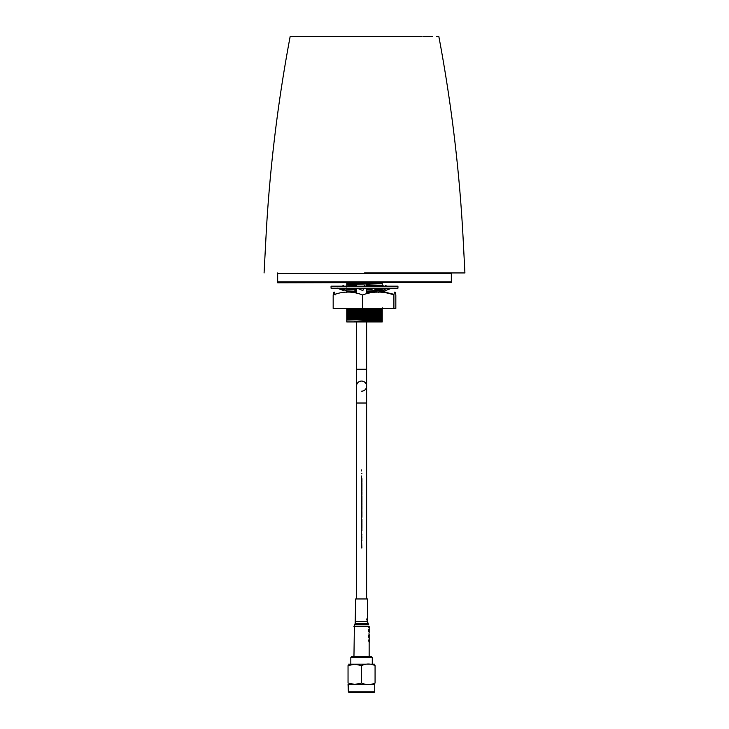 <?xml version="1.0" encoding="UTF-8"?>
<svg xmlns="http://www.w3.org/2000/svg" width="729" height="729" viewBox="0 0 729 729"><rect width="100%" height="100%" fill="white"/><g stroke="black" fill="none" stroke-linecap="round" stroke-linejoin="round"><path stroke-width="1.09" d="M264.08 272.947L266.386 229.553C270.213 164.681 278.141 100.31 290.169 36.45L421.736 36.45M364.5 272.947L464.92 272.947L364.5 272.947M436.37 36.45L438.831 36.45C451.561 104.028 459.698 172.153 463.243 240.825L464.92 272.947M432.388 36.45L431.012 36.45M430.766 36.45L422.902 36.45M415.32 36.45L412.778 36.45M324.952 36.45L324.277 36.45M311.046 36.45L299.829 36.45M323.603 36.45L316.222 36.45M313.68 36.45L306.098 36.45M303.838 36.45L297.988 36.45M376.975 318.555L367.343 318.555L379.007 318.555L376.975 318.555L376.966 319.256M352.626 316.577L346.767 316.249L346.767 319.338L382.233 317.935L382.233 321.936L346.767 321.936L346.767 320.058L357.137 319.803L377.977 319.812L354.276 321.489L382.233 321.389M376.392 314.882L382.242 315.128L382.242 315.712L366.641 315.192L366.678 316.167M352.617 309.816L346.767 309.488L346.767 312.869L352.517 313.188M354.276 321.489L382.233 320.468M377.977 319.812L382.242 319.621M379.8 321.489L382.233 321.316M357.137 319.803L382.242 319.029M346.767 318.491L382.233 317.097L382.233 317.935M346.767 308.358L346.767 317.397L382.242 316.24L382.233 317.097M346.758 316.814L382.242 315.648L382.242 316.24M346.767 315.958L382.233 314.563L382.242 315.648M346.767 315.11L382.233 313.716L382.233 314.563M346.758 314.026L382.242 312.859L382.233 313.716M346.758 313.424L382.242 312.276L382.233 312.859M346.767 312.577L382.233 311.183L382.242 312.276M346.767 311.73L382.233 310.335L382.233 311.183M346.758 310.645L382.242 309.488L382.233 310.335M346.758 310.053L382.242 308.886L382.233 309.488M346.767 309.196L365.101 308.485M346.758 283.025L346.767 284.702L382.233 283.308L382.233 286.688M346.767 282.46L346.767 283.617L372.792 282.806M382.242 282.46L382.233 283.308M382.233 283.016L382.242 285.303L366.623 284.784M356.49 285.458L346.767 285.003L346.758 284.146M378.998 286.187L366.623 285.759M382.242 288.21L382.242 288.684L377.03 288.465M366.623 291.545L382.242 292.065L382.233 289.777L375.435 289.413M371.261 289.276L366.623 289.14M356.49 288.83L346.767 288.374L346.767 289.222L356.49 289.677M382.233 289.777L382.242 288.684M382.233 290.616L374.095 290.215M372.811 290.169L366.623 289.987M356.49 291.263L346.758 290.898L346.767 291.755L356.49 292.211M371.225 292.657L366.623 292.52M381.513 308.923L368.427 308.485M366.714 309.415L366.623 308.485M356.49 309.105L351.487 308.923M376.374 311.502L382.242 311.748L382.242 308.485M346.767 309.488L346.767 308.649M382.242 311.748L382.242 312.34L370.706 311.921M366.778 312.796L366.623 311.821M356.49 312.486L351.487 312.304M382.242 315.128L382.242 312.34M346.767 316.249L346.758 314.545M356.49 315.857L351.487 315.684M376.529 318.254L382.242 318.491L382.233 316.805M382.242 318.491L382.233 321.024M381.586 319.065L377.531 318.892M351.752 319.913L346.767 319.63L346.758 317.926M352.034 319.083L351.487 319.065M382.233 321.179L382.233 321.936L382.233 321.179M382.242 288.62L382.233 292.238M382.233 307.802L382.242 308.886M346.767 319.63L346.767 321.936M346.767 319.338L346.767 320.058M346.767 288.083L346.767 292.311M346.767 284.702L346.758 286.397M346.758 286.925L346.767 285.003M346.758 290.898L346.767 289.222M346.767 292.602L346.767 291.755M346.758 313.953L346.767 312.869M361.557 391.191A5.067 5.067 0 0 0 366.623 386.124A5.067 5.067 0 0 0 361.557 381.057A5.067 5.067 0 0 0 356.49 386.124L356.49 386.124A5.067 5.067 0 0 1 361.557 381.057M277.676 272.947L277.676 273.448L451.324 273.448L451.324 281.895L383.026 281.895L451.324 281.895L451.324 282.405L277.676 282.405L277.676 281.895L383.026 281.895L277.676 281.895L277.676 273.448L451.324 273.448L451.324 272.947M451.324 282.405L277.676 282.806L451.324 282.405M353.957 656.401L354.403 624.753L368.701 624.753L367.917 623.395L355.187 623.395L355.643 598.965L367.471 598.965L367.471 618.994M369.175 640.153L369.175 639.552L368.582 640.153L369.175 642.468M369.175 641.72L369.193 640.764M369.156 637.829L369.193 634.576L369.156 638.276L368.992 634.658L368.528 636.59L369.156 638.276M369.102 626.448L369.193 627.651M355.187 623.395L353.957 626.448L368.765 626.448M368.546 626.448L369.193 628.325M368.191 624.744L368.145 624.106L368.191 624.744M367.498 621.709L367.945 623.386M367.498 618.994L366.669 618.994L367.206 620.689L367.498 618.994M369.002 633.656L369.002 634.157M369.093 630.558L369.156 632.972L369.193 628.999L369.102 631.232L368.582 629.245L368.582 631.487L369.166 631.97M367.398 620.461L367.498 619.522M367.243 618.812L367.498 619.276M367.498 620.087L367.361 621.172M369.184 631.423L369.175 632.034M361.557 475.991L361.557 547.944M361.93 519.212L361.857 528.47L361.857 519.176M361.93 503.693L361.894 502.008L361.93 503.693M361.93 509.097L361.93 505.716L361.93 509.097M361.93 505.716L361.894 509.097L361.93 505.716M361.93 514.838L361.894 508.468L361.93 514.838M361.93 530.721L361.894 529.035L361.93 530.721M361.894 494.526L361.894 488.521L361.894 494.526M361.557 469.904L361.557 470.925M361.894 547.944L361.557 540.517M361.894 540.517L361.557 538.157M361.894 485.35L361.894 479.354L361.894 485.35M361.894 491.255L361.894 488.521L361.894 491.255M361.894 511.439L361.894 504.814L361.894 511.439M361.894 504.814C361.894 516.697 361.894 516.697 361.894 504.814M361.894 538.157L361.557 532.07M361.894 534.439C361.894 530.967 361.894 530.967 361.894 534.439L361.557 534.439M361.894 473.622C361.894 477.094 361.894 477.094 361.894 473.622L361.557 473.622M361.894 485.642L361.894 486.881L361.894 485.642M361.894 487.765L361.894 486.881L361.894 487.765M361.894 488.503L361.894 489.733L361.894 488.503M361.894 490.626L361.894 489.733L361.894 490.626M361.894 491.364L361.894 492.594L361.894 491.364M361.894 493.478L361.894 492.594L361.894 493.478M361.894 492.768L361.894 493.834L361.894 492.768M361.894 497.078L361.894 498.317L361.894 497.078M361.894 499.201L361.894 498.317L361.894 499.201M361.894 499.939L361.894 501.169L361.894 499.939M361.894 502.053L361.894 501.169L361.894 502.053M361.894 502.8L361.894 504.031L361.894 502.8M361.894 504.915L361.894 504.031L361.894 504.915M361.894 504.204L361.894 505.27L361.894 504.204M361.894 505.653L361.894 506.892L361.894 505.653M361.894 507.776L361.894 506.892L361.894 507.776M361.894 511.375L361.894 512.605L361.894 511.375M361.894 513.489L361.894 512.605L361.894 513.489M361.894 514.227L361.894 515.467L361.894 514.227M361.894 516.351L361.894 515.467L361.894 516.351M361.894 519.95L361.894 521.007L361.894 519.95M361.894 521.18L361.894 522.465L361.894 521.18M361.894 522.811L361.894 524.042L361.894 522.811M361.894 524.926L361.894 524.042L361.894 524.926M361.894 528.352L361.894 523.285L361.894 528.352M361.894 517.207L361.894 515.521L361.894 517.207M361.894 501.324L361.894 496.258L361.894 501.324M361.894 490.18L361.894 488.494L361.894 490.18M361.894 487.81L361.894 482.744L361.894 487.81M361.894 482.069L361.894 478.689L361.894 482.069M361.857 487.109L361.857 479.354L361.857 487.109M361.857 496.258L361.857 488.521L361.857 496.258M361.93 485.997L361.93 488.157L361.93 485.997M361.93 488.849L361.93 491.018L361.93 488.849M361.93 491.711L361.93 493.87L361.93 491.711M361.93 497.433L361.93 499.593L361.93 497.433M361.93 500.285L361.93 502.454L361.93 500.285M361.93 503.147L361.93 505.306L361.93 503.147M361.93 506.008L361.93 508.168L361.93 506.008M361.93 511.722L361.93 513.881L361.93 511.722M361.93 514.583L361.93 516.743L361.93 514.583M361.93 520.296L361.93 522.465L361.93 520.296M361.857 511.439L361.857 504.814C361.857 516.697 361.857 516.697 361.857 504.814L361.857 511.439M361.857 488.521L361.857 493.588L361.857 488.521M361.93 528.352L361.93 523.285L361.93 528.352M361.93 517.207L361.93 515.521L361.93 517.207M361.93 501.324L361.93 496.258L361.93 501.324M361.93 494.526L361.93 492.203L361.93 494.526M361.93 490.18L361.93 488.494L361.93 490.18M361.93 487.81L361.93 482.744L361.93 487.81M361.93 482.069L361.93 478.689L361.93 482.069M374.059 692.55L374.733 691.876L374.059 692.55L349.054 692.55L348.38 691.876L374.733 691.876L374.733 684.44L348.043 684.422L348.38 691.876L348.38 684.44M375.071 683.027C375.071 685.105 375.071 685.105 375.071 683.027L375.071 665.586C370.569 663.508 366.067 663.508 361.557 665.586L354.795 664.192L348.043 665.586C348.043 663.508 348.043 663.508 348.043 665.586L348.043 683.027C348.043 685.105 348.043 685.105 348.043 683.027L354.795 684.422L361.557 683.027C366.049 685.105 370.56 685.105 375.071 683.027M351.843 656.401L350.831 657.412L350.831 664.174L374.733 664.174L372.282 664.174L372.282 657.412L350.831 657.412L351.843 656.401L371.271 656.401L372.282 657.412M375.071 665.586C375.071 663.508 375.071 663.508 375.071 665.586M348.38 664.174L354.968 664.174M361.557 683.027L361.557 665.586M397.943 286.187L331.057 286.187L331.057 288.21L397.943 288.21L397.943 286.187M346.767 288.411L344.343 288.21M356.49 289.996L355.506 290.57L353.857 289.586M367.206 290.005L366.623 290.306M384.219 286.187L382.743 285.613M382.698 285.65L382.233 286.114M382.242 288.31L384.73 288.21L385.304 290.57L391.765 288.21M387.053 286.187L385.513 285.531L385.495 286.187M384.876 288.538L383.326 290.57L385.194 289.723M383.837 286.187L382.579 285.531L383.199 286.187M390.771 288.21L377.358 288.21M364.126 286.187L364.263 285.531L365.539 286.187M369.375 288.21L373.494 290.57L377.449 288.21M371.261 288.21L363.598 288.21M352.9 286.187L353.784 285.531L354.905 286.187M343.951 288.21L345.674 290.57L340.489 288.21L357.146 288.21L362.878 290.57L363.707 288.21M341.947 286.187L343.487 285.531L343.505 286.187M343.077 289.386L337.445 288.119M343.806 289.723L343.696 290.57L337.226 288.21M394.015 294.325L385.377 292.293L384.748 291.591L379.18 291.591L378.424 292.375M393.897 308.485L395.829 308.485L395.829 294.972C395.182 291.108 394.535 291.108 393.897 294.972L393.897 308.485L333.171 308.485L333.171 294.972C342.994 291.108 352.79 291.108 362.568 294.972L362.568 308.485M369.94 292.293L370.423 291.591L376.264 291.591L376.884 292.293M356.49 292.447L352.854 292.083M351.743 292.047L349.273 292.056M335.103 294.972C334.465 291.108 333.818 291.108 333.171 294.972M362.568 294.972C372.975 291.108 383.418 291.108 393.897 294.972M368.947 318.555L377.832 318.555A7.454 7.454 0 0 1 377.175 319.247M356.49 321.936L356.49 403.019L356.49 369.229L366.623 369.229L366.623 403.019L356.49 403.019L356.49 598.965M355.643 621.709L367.471 621.709L367.471 619.604L367.471 621.709L368.692 624.744M352.034 319.913L352.034 319.038M366.623 598.965L366.623 321.936M366.623 293.696L366.623 288.21M366.623 286.187L366.623 283.946M356.49 316.45L356.49 315.502M356.49 313.069L356.49 312.121M356.49 309.697L356.49 308.741M356.49 293.094L356.49 288.21M356.49 286.187L356.49 284.246M369.156 656.401L369.156 642.322L369.156 656.401M369.156 641.575L369.156 640.764L369.156 641.575M369.156 640.153L369.156 638.941L369.156 640.153M369.156 631.159L369.156 629.92L369.156 631.159M369.193 642.823L369.193 639.552L369.193 642.823M369.156 627.277L369.156 626.448M367.471 618.648L367.471 598.965M369.193 638.868L369.193 638.203M369.193 635.241L369.193 634.576M349.054 692.55L348.38 691.876"/></g></svg>
